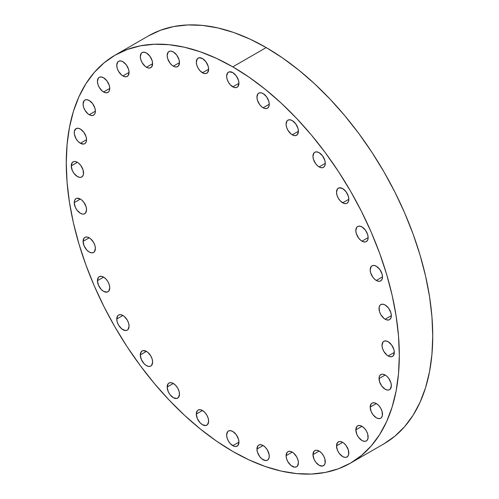 <?xml version="1.0" encoding="UTF-8"?>
<svg xmlns="http://www.w3.org/2000/svg" width="499" height="499" viewBox="0 0 499 499"><rect width="100%" height="100%" fill="white"/><g stroke="black" fill="none" stroke-linecap="round" stroke-linejoin="round"><path stroke-width="0.75" d="M298.408 462.798A8.708 5.027 60 0 1 296.606 466.783A8.708 5.027 60 0 1 289.894 464.45A8.708 5.027 60 0 1 286.095 455.687L292.252 452.131L289.894 451.314L287.898 451.701L287.131 452.337L286.095 455.687L286.563 458.681L287.898 461.756L291.048 465.523L294.61 467.17L296.606 466.783L297.373 466.147L298.408 462.798L297.94 459.804L296.606 456.728L293.456 452.961L292.252 452.131L286.095 455.687A8.708 5.027 60 0 1 287.898 451.701A8.708 5.027 60 0 1 294.61 454.034A8.708 5.027 60 0 1 298.408 462.798L298.408 462.798M325.273 461.725A8.708 5.027 60 0 1 323.471 465.71A8.708 5.027 60 0 1 316.759 463.378A8.708 5.027 60 0 1 312.96 454.62L319.117 451.065L316.759 450.241L315.692 450.285L313.996 451.264L312.96 454.62L313.996 459.167L315.692 462.105L319.117 465.28L322.535 466.06L324.231 465.074L325.155 463.047L324.805 458.737L323.471 455.656L321.468 452.961L319.117 451.065L312.96 454.62A8.708 5.027 60 0 1 314.763 450.634A8.708 5.027 60 0 1 321.468 452.961A8.708 5.027 60 0 1 325.273 461.725M348.82 453.005A8.708 5.027 60 0 1 347.017 456.99A8.708 5.027 60 0 1 340.306 454.658A8.708 5.027 60 0 1 336.507 445.9L342.663 442.345L340.306 441.521L339.239 441.565L337.542 442.551L336.507 445.9L337.542 450.447L339.239 453.391L342.663 456.56L345.015 457.383L346.081 457.34L347.778 456.36L348.701 454.327L348.352 450.017L346.081 445.513L343.861 443.174L342.663 442.345L336.507 445.9A8.708 5.027 60 0 1 338.31 441.914A8.708 5.027 60 0 1 345.015 444.247A8.708 5.027 60 0 1 348.82 453.005M368.143 436.974A8.708 5.027 60 0 1 366.341 440.96A8.708 5.027 60 0 1 359.629 438.627A8.708 5.027 60 0 1 355.831 429.864L361.987 426.308L359.629 425.491L357.633 425.878L356.866 426.514L355.831 429.864L356.866 434.417L358.563 437.355L361.987 440.53L364.339 441.347L366.341 440.96L367.102 440.324L368.025 438.29L367.676 433.987L366.341 430.905L364.339 428.211L361.987 426.308L355.831 429.864A8.708 5.027 60 0 1 357.633 425.878A8.708 5.027 60 0 1 364.339 428.211A8.708 5.027 60 0 1 368.143 436.974L368.143 436.974M382.502 414.245A8.708 5.027 60 0 1 380.7 418.231A8.708 5.027 60 0 1 373.988 415.898A8.708 5.027 60 0 1 370.189 407.134L376.346 403.579L373.988 402.762L371.992 403.148L371.225 403.785L370.189 407.134L371.225 411.687L372.921 414.625L376.346 417.8L378.697 418.617L380.7 418.231L381.461 417.594L382.384 415.561L382.034 411.257L380.7 408.176L378.697 405.481L376.346 403.579L370.189 407.134A8.708 5.027 60 0 1 371.992 403.148A8.708 5.027 60 0 1 378.697 405.481A8.708 5.027 60 0 1 382.502 414.245M391.341 385.69A8.708 5.027 60 0 1 389.538 389.675A8.708 5.027 60 0 1 382.833 387.343A8.708 5.027 60 0 1 379.028 378.585L385.184 375.03L382.833 374.206L381.766 374.25L380.07 375.229L379.146 377.263L379.496 381.573L381.766 386.076L385.184 389.245L387.542 390.068L388.609 390.025L390.305 389.045L391.341 385.69L390.873 382.702L388.609 378.198L386.388 375.859L385.184 375.03L379.028 378.585A8.708 5.027 60 0 1 380.831 374.599A8.708 5.027 60 0 1 387.542 376.932A8.708 5.027 60 0 1 391.341 385.69M388.172 355.968A8.708 5.027 60 0 1 382.484 348.296A8.708 5.027 60 0 1 383.818 341.316A8.708 5.027 60 0 1 388.172 341.746L385.814 340.929L383.818 341.316L383.051 341.952L382.016 345.302L382.484 348.296L383.818 351.371L386.968 355.138L389.376 356.523L391.59 356.741L393.293 355.762L394.329 352.413L388.172 355.968L394.329 352.413L393.861 349.419L391.59 344.921L388.172 341.746A8.708 5.027 60 0 1 393.861 349.419A8.708 5.027 60 0 1 392.526 356.398A8.708 5.027 60 0 1 388.172 355.968M385.184 319.241A8.708 5.027 60 0 1 379.496 311.569A8.708 5.027 60 0 1 380.831 304.59A8.708 5.027 60 0 1 385.184 305.02L382.833 304.203L380.831 304.59L380.07 305.226L379.146 307.259L379.496 311.569L380.831 314.644L383.987 318.412L386.388 319.797L388.609 320.015L389.538 319.672L390.873 318.137L391.341 315.686L385.184 319.241L391.341 315.686L390.873 312.692L388.609 308.195L385.184 305.02A8.708 5.027 60 0 1 390.873 312.692A8.708 5.027 60 0 1 389.538 319.672A8.708 5.027 60 0 1 385.184 319.241M376.346 280.475A8.708 5.027 60 0 1 370.657 272.803A8.708 5.027 60 0 1 371.992 265.83A8.708 5.027 60 0 1 376.346 266.26L373.988 265.437L372.921 265.48L371.225 266.46L370.189 269.816L370.657 272.803L372.921 277.301L375.142 279.646L377.543 281.031L379.764 281.255L380.7 280.906L382.034 279.371L382.502 276.92L376.346 280.475L382.502 276.92L382.034 273.932L379.764 269.429L376.346 266.26A8.708 5.027 60 0 1 382.034 273.932A8.708 5.027 60 0 1 380.7 280.906A8.708 5.027 60 0 1 376.346 280.475M361.987 241.167A8.708 5.027 60 0 1 356.298 233.495A8.708 5.027 60 0 1 357.633 226.515A8.708 5.027 60 0 1 361.987 226.945L359.629 226.128L357.633 226.515L356.866 227.151L355.831 230.501L356.298 233.495L358.563 237.992L360.783 240.337L363.185 241.722L365.405 241.94L366.341 241.597L367.676 240.063L368.143 237.611L361.987 241.167L368.143 237.611L367.676 234.624L365.405 230.12L361.987 226.945A8.708 5.027 60 0 1 367.676 234.624A8.708 5.027 60 0 1 366.341 241.597A8.708 5.027 60 0 1 361.987 241.167M342.663 202.819A8.708 5.027 60 0 1 336.975 195.146A8.708 5.027 60 0 1 338.31 188.173A8.708 5.027 60 0 1 342.663 188.603L339.239 187.824L337.542 188.809L336.507 192.159L336.975 195.146L338.31 198.228L340.306 200.922L343.861 203.38L346.081 203.598L347.017 203.255L348.352 201.715L348.82 199.269L342.663 202.819L348.82 199.269L348.352 196.275L346.081 191.778L342.663 188.603A8.708 5.027 60 0 1 348.352 196.275A8.708 5.027 60 0 1 347.017 203.255A8.708 5.027 60 0 1 342.663 202.819M319.117 166.916A8.708 5.027 60 0 1 313.428 159.243A8.708 5.027 60 0 1 314.763 152.264A8.708 5.027 60 0 1 319.117 152.694L316.759 151.877L314.763 152.264L313.996 152.9L312.96 156.249L313.428 159.243L315.692 163.741L317.913 166.086L320.314 167.471L322.535 167.689L323.471 167.346L324.805 165.811L325.273 163.36L319.117 166.916L325.273 163.36L324.805 160.366L322.535 155.869L319.117 152.694A8.708 5.027 60 0 1 324.805 160.366A8.708 5.027 60 0 1 323.471 167.346A8.708 5.027 60 0 1 319.117 166.916M292.252 134.824A8.708 5.027 60 0 1 286.563 127.151A8.708 5.027 60 0 1 287.898 120.172A8.708 5.027 60 0 1 292.252 120.602L289.894 119.785L287.898 120.172L287.131 120.808L286.095 124.157L286.563 127.151L287.898 130.227L291.048 133.994L293.456 135.379L295.67 135.597L297.373 134.618L298.408 131.268L292.252 134.824L298.408 131.268L297.94 128.28L295.67 123.777L292.252 120.602A8.708 5.027 60 0 1 297.94 128.28A8.708 5.027 60 0 1 296.606 135.254A8.708 5.027 60 0 1 292.252 134.824M263.104 107.784A8.708 5.027 60 0 1 257.415 100.112A8.708 5.027 60 0 1 258.75 93.132A8.708 5.027 60 0 1 263.104 93.569L260.746 92.745L258.75 93.132L257.983 93.768L256.948 97.118L257.415 100.112L259.68 104.609L261.9 106.954L264.302 108.339L266.522 108.564L267.458 108.214L268.793 106.68L269.26 104.229L263.104 107.784L269.26 104.229L268.793 101.241L266.522 96.737L263.104 93.569A8.708 5.027 60 0 1 268.793 101.241A8.708 5.027 60 0 1 267.458 108.214A8.708 5.027 60 0 1 263.104 107.784M232.79 86.838A8.708 5.027 60 0 1 227.101 79.16A8.708 5.027 60 0 1 228.436 72.187A8.708 5.027 60 0 1 232.79 72.617L229.372 71.837L227.669 72.823L226.633 76.172L227.101 79.16L228.436 82.241L230.432 84.936L233.987 87.394L236.208 87.612L237.911 86.633L238.946 83.283L232.79 86.838L238.946 83.283L238.478 80.289L236.208 75.792L232.79 72.617A8.708 5.027 60 0 1 238.478 80.289A8.708 5.027 60 0 1 237.144 87.269A8.708 5.027 60 0 1 232.79 86.838M202.475 72.779A8.708 5.027 60 0 1 196.787 65.107A8.708 5.027 60 0 1 198.122 58.134A8.708 5.027 60 0 1 202.475 58.564L199.057 57.784L197.355 58.77L196.319 62.119L196.787 65.107L198.122 68.188L200.118 70.883L203.679 73.341L205.894 73.559L207.596 72.58L208.632 69.224L202.475 72.779L208.632 69.224L208.164 66.236L205.894 61.739L202.475 58.564A8.708 5.027 60 0 1 208.164 66.236A8.708 5.027 60 0 1 206.829 73.21A8.708 5.027 60 0 1 202.475 72.779M173.328 66.161A8.708 5.027 60 0 1 167.639 58.489A8.708 5.027 60 0 1 168.974 51.516A8.708 5.027 60 0 1 173.328 51.946L170.97 51.123L169.903 51.166L168.207 52.145L167.171 55.501L167.639 58.489L169.903 62.993L172.124 65.332L174.525 66.723L176.746 66.941L178.449 65.962L179.484 62.606L173.328 66.161L179.484 62.606L179.016 59.618L176.746 55.115L173.328 51.946A8.708 5.027 60 0 1 179.016 59.618A8.708 5.027 60 0 1 177.681 66.592A8.708 5.027 60 0 1 173.328 66.161M146.463 67.234A8.708 5.027 60 0 1 140.774 59.562A8.708 5.027 60 0 1 142.109 52.582A8.708 5.027 60 0 1 146.463 53.013L144.105 52.195L142.109 52.582L141.342 53.218L140.306 56.568L140.774 59.562L142.109 62.637L145.259 66.404L147.667 67.789L149.881 68.007L151.584 67.028L152.619 63.679L146.463 67.234L152.619 63.679L152.151 60.685L149.881 56.187L146.463 53.013A8.708 5.027 60 0 1 152.151 60.685A8.708 5.027 60 0 1 150.817 67.664A8.708 5.027 60 0 1 146.463 67.234M122.916 75.954A8.708 5.027 60 0 1 117.228 68.282A8.708 5.027 60 0 1 118.562 61.302A8.708 5.027 60 0 1 122.916 61.733L120.558 60.915L118.562 61.302L117.795 61.938L116.76 65.288L117.228 68.282L118.562 71.357L121.712 75.124L124.12 76.509L126.334 76.727L128.037 75.748L129.073 72.399L122.916 75.954L129.073 72.399L128.605 69.405L126.334 64.907L122.916 61.733A8.708 5.027 60 0 1 128.605 69.405A8.708 5.027 60 0 1 127.27 76.384A8.708 5.027 60 0 1 122.916 75.954M103.592 91.984A8.708 5.027 60 0 1 97.904 84.312A8.708 5.027 60 0 1 99.239 77.333A8.708 5.027 60 0 1 103.592 77.769L101.235 76.946L99.239 77.333L98.471 77.969L97.436 81.318L97.904 84.312L99.239 87.387L102.389 91.155L104.796 92.54L107.011 92.764L108.713 91.779L109.281 90.88L109.749 88.429L103.592 91.984L109.749 88.429L109.281 85.441L107.011 80.938L103.592 77.769A8.708 5.027 60 0 1 109.281 85.441A8.708 5.027 60 0 1 107.946 92.415A8.708 5.027 60 0 1 103.592 91.984M89.234 114.714A8.708 5.027 60 0 1 83.545 107.042A8.708 5.027 60 0 1 84.88 100.062A8.708 5.027 60 0 1 89.234 100.499L86.876 99.675L84.88 100.062L84.113 100.698L83.077 104.048L83.545 107.042L84.88 110.117L88.03 113.884L90.438 115.269L92.652 115.494L94.355 114.508L94.922 113.61L95.39 111.158L89.234 114.714L95.39 111.158L94.922 108.171L92.652 103.667L89.234 100.499A8.708 5.027 60 0 1 94.922 108.171A8.708 5.027 60 0 1 93.587 115.144A8.708 5.027 60 0 1 89.234 114.714M80.389 143.269A8.708 5.027 60 0 1 74.707 135.597A8.708 5.027 60 0 1 76.035 128.617A8.708 5.027 60 0 1 80.389 129.048L78.037 128.231L76.035 128.617L74.351 131.287L74.351 134.056L76.035 138.672L78.037 141.367L80.389 143.269L83.813 144.043L84.743 143.7L86.078 142.165L86.545 139.714L80.389 143.269L86.545 139.714L86.078 136.72L83.813 132.223L80.389 129.048A8.708 5.027 60 0 1 86.078 136.72A8.708 5.027 60 0 1 84.743 143.7A8.708 5.027 60 0 1 80.389 143.269M83.564 172.991A8.708 5.027 60 0 1 81.761 176.977A8.708 5.027 60 0 1 75.05 174.644A8.708 5.027 60 0 1 71.251 165.886L77.407 162.331L75.05 161.508L73.983 161.551L72.286 162.531L71.251 165.886L72.286 170.433L73.983 173.378L77.407 176.546L79.759 177.37L80.826 177.326L82.522 176.347L83.445 174.313L83.096 170.003L80.826 165.5L78.605 163.161L77.407 162.331L71.251 165.886A8.708 5.027 60 0 1 73.054 161.901A8.708 5.027 60 0 1 79.759 164.233A8.708 5.027 60 0 1 83.564 172.991M86.545 209.717A8.708 5.027 60 0 1 84.743 213.703A8.708 5.027 60 0 1 78.037 211.376A8.708 5.027 60 0 1 74.232 202.613L80.389 199.057L76.971 198.278L76.035 198.627L74.707 200.161L74.232 202.613L75.274 207.16L76.971 210.104L80.389 213.273L82.747 214.096L83.813 214.052L85.51 213.073L86.545 209.717L86.078 206.729L83.813 202.232L81.593 199.887L80.389 199.057L74.232 202.613A8.708 5.027 60 0 1 76.035 198.627A8.708 5.027 60 0 1 82.747 200.96A8.708 5.027 60 0 1 86.545 209.717M95.39 248.483A8.708 5.027 60 0 1 93.587 252.469A8.708 5.027 60 0 1 86.876 250.136A8.708 5.027 60 0 1 83.077 241.373L89.234 237.817L86.876 237L84.88 237.387L84.113 238.023L83.077 241.373L84.113 245.926L86.876 250.136L89.234 252.039L91.591 252.856L93.587 252.469L94.355 251.833L95.39 248.483L94.922 245.489L93.587 242.414L90.438 238.647L89.234 237.817L83.077 241.373A8.708 5.027 60 0 1 84.88 237.387A8.708 5.027 60 0 1 91.591 239.72A8.708 5.027 60 0 1 95.39 248.483L95.39 248.483M109.749 287.792A8.708 5.027 60 0 1 107.946 291.778A8.708 5.027 60 0 1 101.235 289.445A8.708 5.027 60 0 1 97.436 280.681L103.592 277.132L101.235 276.309L99.239 276.696L98.471 277.332L97.436 280.681L98.471 285.235L101.235 289.445L103.592 291.347L107.011 292.127L108.713 291.142L109.749 287.792L109.281 284.804L107.946 281.723L105.95 279.028L103.592 277.132L97.436 280.681A8.708 5.027 60 0 1 99.239 276.696A8.708 5.027 60 0 1 105.95 279.028A8.708 5.027 60 0 1 109.749 287.792M129.073 326.14A8.708 5.027 60 0 1 127.27 330.126A8.708 5.027 60 0 1 120.558 327.793A8.708 5.027 60 0 1 116.76 319.029L122.916 315.474L120.558 314.657L118.562 315.044L117.795 315.68L116.76 319.029L117.228 322.023L118.562 325.099L121.712 328.866L125.274 330.513L127.27 330.126L128.037 329.49L129.073 326.14L128.605 323.146L127.27 320.071L124.12 316.304L122.916 315.474L116.76 319.029A8.708 5.027 60 0 1 118.562 315.044A8.708 5.027 60 0 1 125.274 317.376A8.708 5.027 60 0 1 129.073 326.14L129.073 326.14M152.619 362.049A8.708 5.027 60 0 1 150.817 366.035A8.708 5.027 60 0 1 144.105 363.702A8.708 5.027 60 0 1 140.306 354.939L146.463 351.383L143.045 350.604L141.342 351.589L140.306 354.939L141.342 359.486L144.105 363.702L146.463 365.599L148.821 366.422L150.817 366.035L151.584 365.399L152.619 362.049L152.151 359.055L150.817 355.98L147.667 352.213L146.463 351.383L140.306 354.939A8.708 5.027 60 0 1 142.109 350.953A8.708 5.027 60 0 1 148.821 353.286A8.708 5.027 60 0 1 152.619 362.049M179.484 394.135A8.708 5.027 60 0 1 177.681 398.121A8.708 5.027 60 0 1 170.97 395.788A8.708 5.027 60 0 1 167.171 387.024L173.328 383.475L170.97 382.652L168.974 383.039L168.207 383.675L167.171 387.024L168.207 391.578L169.903 394.516L173.328 397.691L176.746 398.47L178.449 397.485L179.484 394.135L179.016 391.147L177.681 388.066L175.685 385.371L173.328 383.475L167.171 387.024A8.708 5.027 60 0 1 168.974 383.039A8.708 5.027 60 0 1 175.685 385.371A8.708 5.027 60 0 1 179.484 394.135M208.632 421.175A8.708 5.027 60 0 1 206.829 425.16A8.708 5.027 60 0 1 200.118 422.828A8.708 5.027 60 0 1 196.319 414.064L202.475 410.509L200.118 409.691L198.122 410.078L197.355 410.714L196.319 414.064L197.355 418.617L200.118 422.828L202.475 424.73L205.894 425.51L207.596 424.524L208.632 421.175L208.164 418.187L206.829 415.106L204.833 412.411L202.475 410.509L196.319 414.064A8.708 5.027 60 0 1 198.122 410.078A8.708 5.027 60 0 1 204.833 412.411A8.708 5.027 60 0 1 208.632 421.175M269.26 456.18A8.708 5.027 60 0 1 267.458 460.165A8.708 5.027 60 0 1 260.746 457.833A8.708 5.027 60 0 1 256.948 449.069L263.104 445.513L260.746 444.696L258.75 445.083L257.983 445.719L256.948 449.069L257.415 452.063L259.68 456.56L261.9 458.905L265.462 460.552L267.458 460.165L268.219 459.529L269.142 457.496L269.142 454.72L267.458 450.11L265.462 447.416L263.104 445.513L256.948 449.069A8.708 5.027 60 0 1 258.75 445.083A8.708 5.027 60 0 1 265.462 447.416A8.708 5.027 60 0 1 269.26 456.18L269.26 456.18M232.79 445.682A8.708 5.027 60 0 1 227.101 438.003A8.708 5.027 60 0 1 228.436 431.03A8.708 5.027 60 0 1 232.79 431.46L230.432 430.643L228.436 431.03L227.669 431.666L226.633 435.016L227.101 438.003L228.436 441.085L230.432 443.779L233.987 446.237L236.208 446.455L237.911 445.476L238.946 442.126L232.79 445.682L238.946 442.126L238.478 439.132L236.208 434.635L232.79 431.46A8.708 5.027 60 0 1 238.478 439.132A8.708 5.027 60 0 1 237.144 446.112A8.708 5.027 60 0 1 232.79 445.682M266.21 47.567L232.79 66.86A235.503 135.965 60 0 1 386.638 274.388A235.503 135.965 60 0 1 350.541 463.097A235.503 135.965 60 0 1 232.79 451.433L216.466 441.085L200.305 428.984L184.449 415.243L169.061 400.005L154.291 383.407L140.275 365.617L127.145 346.793L115.038 327.132L104.066 306.816L94.33 286.039L85.928 265L78.942 243.911L73.434 222.966L69.467 202.369L67.066 182.316L66.267 163.005L67.066 144.623L69.467 127.339L73.434 111.327L78.942 96.737L85.928 83.713L94.33 72.38L104.066 62.843L115.038 55.202L127.145 49.52L140.275 45.852L154.291 44.249L169.061 44.704L184.449 47.23L200.305 51.802L216.466 58.364L232.79 66.86L249.113 77.214L265.275 89.315L281.13 103.05L296.512 118.288L311.289 134.886L325.304 152.682L338.428 171.5L350.541 191.161L361.513 211.482L371.25 232.26L379.652 253.292L386.638 274.388L392.145 295.333L396.112 315.929L398.514 335.977L399.312 355.288L398.514 373.676L396.112 390.954L392.145 406.966L386.638 421.555L379.652 434.579L371.25 445.913L361.513 455.45L350.541 463.097L338.428 468.779L325.304 472.441L311.289 474.05L296.512 473.588L281.13 471.062L265.275 466.496L249.113 459.935L232.79 451.433A235.503 135.965 60 0 1 78.942 243.911A235.503 135.965 60 0 1 115.038 55.196A235.503 135.965 60 0 1 232.79 66.86L266.21 47.567A235.503 135.965 -120 0 0 148.459 35.903L160.572 30.221L173.696 26.559L187.711 24.95L202.488 25.412L217.87 27.938L233.725 32.504L249.887 39.065L266.21 47.567L282.534 57.915L298.695 70.016L314.551 83.757L329.939 98.995L344.709 115.593L358.725 133.383L371.855 152.207L383.962 171.868L394.934 192.184L404.67 212.961L413.072 234L420.058 255.089L425.566 276.034L429.533 296.631L431.934 316.684L432.733 335.995L431.934 354.377L429.533 371.661L425.566 387.673L420.058 402.263L413.072 415.287L404.67 426.62L394.934 436.157L383.962 443.798A235.503 135.965 -120 0 0 420.058 255.089A235.503 135.965 -120 0 0 266.21 47.567M383.962 443.804L350.541 463.097M148.459 35.903L115.038 55.196"/></g></svg>
